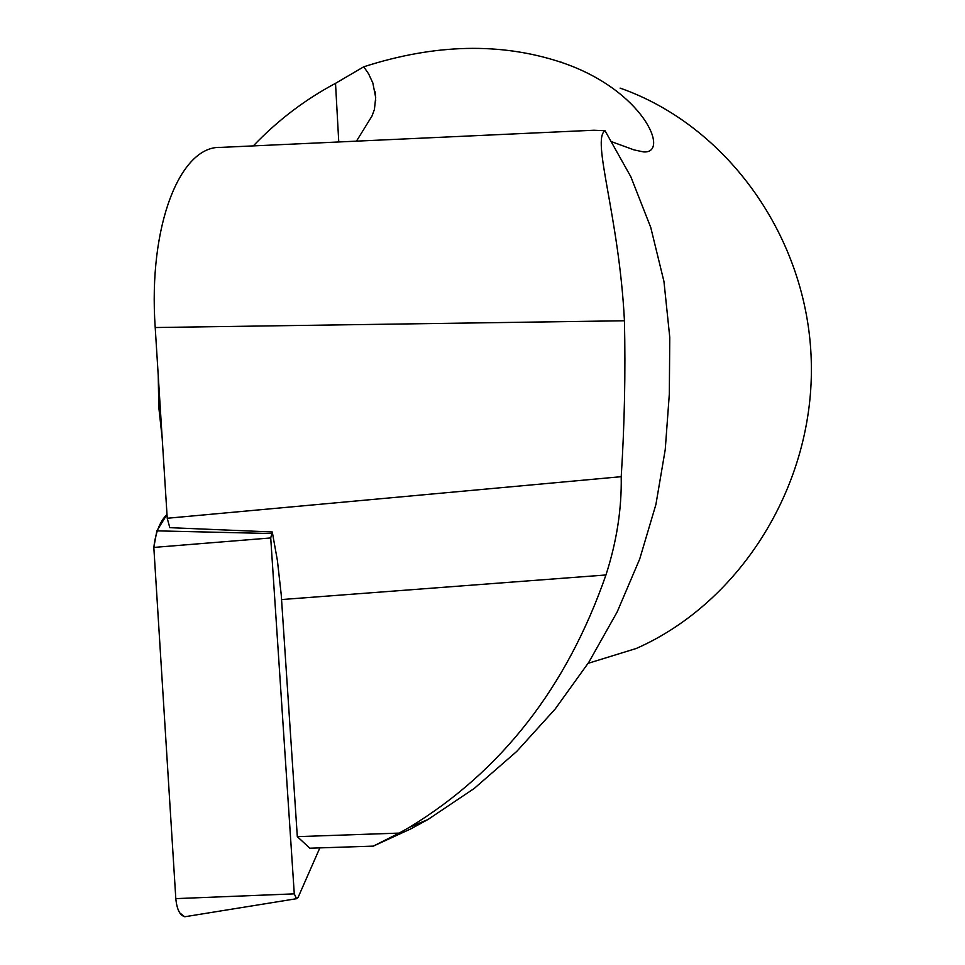 <?xml version="1.0" encoding="UTF-8"?>
<svg xmlns="http://www.w3.org/2000/svg" width="965" height="965" viewBox="0 0 965 965"><rect width="100%" height="100%" fill="white"/><g stroke="black" fill="none" stroke-linecap="round" stroke-linejoin="round"><path stroke-width="1.45" d="M594.018 130.227L220.828 147.392C180.359 145.413 148.031 225.279 155.208 327.533L167.234 518.265L169.804 527.662L272.275 531.968L270.719 537.951L294.277 893.855L296.532 898.704L298.161 897.257L319.861 847.873M356.459 141.155L371.995 116.029L374.42 109.455L375.699 97.525L372.828 82.954L368.57 73.762L363.745 66.802L335.518 83.328C304.928 99.648 277.522 120.504 253.288 145.908M309.825 848.211L297.317 836.643L399.172 833.097L373.286 846.124L309.825 848.211M272.275 531.968L277.401 560.484L281.225 594.633L297.317 836.643M281.575 599.555L605.948 574.971C566.913 687.176 501.438 771.276 409.498 827.27L399.172 833.097M167.234 518.265L621.219 476.686C624.536 424.624 625.61 372.659 624.439 320.766C619.072 215.883 591.256 139.78 605.019 130.709L593.74 130.227M605.948 574.971C616.695 541.727 621.786 508.965 621.219 476.686M373.286 846.124L410.921 828.814L428.086 819.418L474.189 788.477L516.757 751.409L555.177 709.022L588.843 662.219L617.19 611.906L639.711 559.012L655.91 504.502L665.235 449.618L669.324 394.07L669.77 337.4L663.956 281.491L650.772 227.535L630.881 176.848L605.019 130.709M620.097 88.105C727.079 125.571 807.801 237.306 811.263 360.765C814.955 484.201 740.879 602.305 636.321 648.456L588.119 663.329M158.236 375.602L158.779 407.085L162.192 438.267M612.075 141.879L634.017 149.889L643.414 151.891C670.711 154.291 643.438 89.612 560.967 62.243C500.702 42.327 434.962 43.847 363.745 66.802M186.981 916.4L184.906 916.738C179.912 915.52 176.885 909.488 175.811 898.632L153.821 547.42L156.861 530.859L166.993 514.454C159.949 521.389 155.558 532.391 153.833 547.493L175.811 898.632L294.277 893.855M184.592 916.702L179.755 912.902M177.862 909.006L176.511 904.133M335.518 83.328L338.763 141.976M624.439 320.766L155.208 327.533M270.719 537.951L153.821 547.42M156.861 530.859L271.406 533.536M562.788 62.87L561.027 62.086M375.192 91.868L375.699 100.722M409.522 827.295L428.11 819.454M296.532 898.704L184.906 916.738"/></g></svg>
